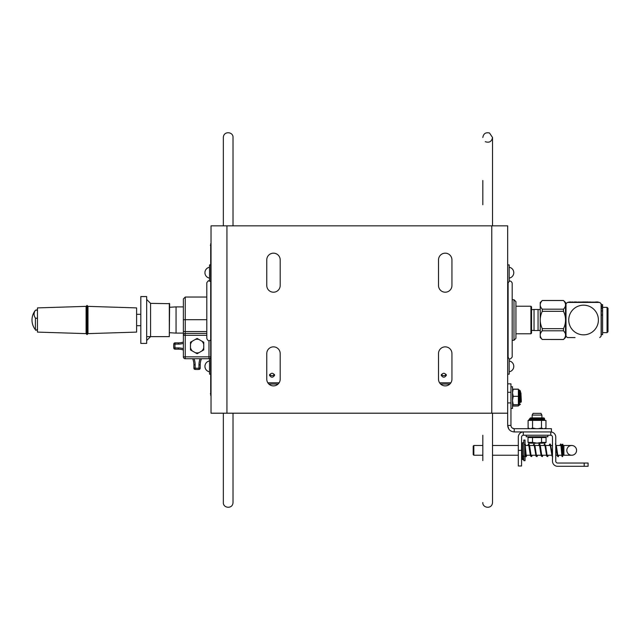 <?xml version="1.0" encoding="UTF-8"?>
<svg xmlns="http://www.w3.org/2000/svg" width="640" height="640" viewBox="0 0 640 640"><rect width="100%" height="100%" fill="white"/><g stroke="black" fill="none" stroke-linecap="round" stroke-linejoin="round"><path stroke-width="0.96" d="M438.512 379.176L438.512 353.568A6.712 6.712 0 0 1 445.224 346.856A6.712 6.712 0 0 1 451.944 353.568L451.944 379.176A6.712 6.712 0 0 1 445.224 385.888A6.712 6.712 0 0 1 438.512 379.176M438.512 285.496L438.512 259.888A6.712 6.712 0 0 1 445.224 253.176A6.712 6.712 0 0 1 451.944 259.888L451.944 285.496A6.712 6.712 0 0 1 445.224 292.208A6.712 6.712 0 0 1 438.512 285.496M266.768 285.496L266.768 259.888A6.712 6.712 0 0 1 273.48 253.176A6.712 6.712 0 0 1 280.192 259.888L280.192 285.496A6.712 6.712 0 0 1 273.48 292.208A6.712 6.712 0 0 1 266.768 285.496M266.768 379.176L266.768 353.568A6.712 6.712 0 0 1 273.48 346.856A6.712 6.712 0 0 1 280.192 353.568L280.192 379.176A6.712 6.712 0 0 1 273.48 385.888A6.712 6.712 0 0 1 266.768 379.176M507.68 225.848L507.68 413.208L211.032 413.208L211.032 225.848L507.68 225.848L507.68 301.736L508.12 301.736M510.944 402.92L510.944 425.416C511.144 427.4 512.232 428.488 514.216 428.68L514.216 431.944C510.248 431.56 508.072 429.384 507.68 425.416L507.68 402.92L510.944 402.92L510.944 383.856L507.68 383.856L507.68 342.992A1.872 1.872 0 0 1 508.12 344.2A1.872 1.872 0 0 0 507.68 342.992A1.872 1.872 0 0 1 508.12 344.2M507.68 342.328L507.68 338.264L508.12 338.264M482.832 460.576L482.832 435.24M482.832 204.76L482.832 180.496M482.832 191.128L482.832 193.048M223.344 225.848L223.344 137.48C223.624 130.6 233.416 131.76 233.024 137.48L233.024 225.848M233.024 413.208L233.024 502.52C232.752 509.392 222.952 508.256 223.344 502.52L223.344 413.208M530.92 333.768L531.544 333.144L531.544 306.856L530.92 306.232L530.92 333.768L515.928 333.768M269.656 374.48C271.248 376.048 272.848 376.048 274.456 374.48M441.408 374.48C443 376.048 444.6 376.048 446.2 374.48M269.464 375.24C271.2 372.616 272.92 372.616 274.64 375.248C272.92 377.816 271.192 377.808 269.464 375.24M441.208 375.24C442.944 372.616 444.672 372.616 446.392 375.248C444.664 377.816 442.936 377.808 441.208 375.24M169.632 307.28L176.056 306.888L176.056 333.112L169.632 332.72M183.376 332.696L183.376 335.304A1.872 1.872 0 0 1 185.248 333.424L185.248 335.304L206.8 335.304L206.8 336.84C206.608 338.864 207.336 340.208 208.984 340.856L208.984 358.72A1.872 1.872 0 0 0 210.4 358.072A1.872 1.872 0 0 1 208.984 358.72L185.248 358.72A1.872 1.872 0 0 1 183.376 356.848L185.248 356.848L185.248 335.304L183.376 335.304L183.376 356.848M197.12 338.408L203.752 342.24L203.752 349.904L197.12 353.736L190.48 349.904L190.48 342.24L197.12 338.408M183.376 331.552L183.376 335.304A1.872 1.872 0 0 1 185.248 333.424L185.248 297.048L183.376 298.92L183.376 331.552L206.8 331.552L206.8 319.688L183.376 319.688M183.376 306.184L183.376 298.92M206.8 333.424L185.248 333.424M208.984 340.856L210.856 340.024M206.8 336.84L206.8 282.688L206.8 297.048L185.248 297.048M515.928 338.344L515.928 301.656L513.976 299.704L513.976 340.296L515.928 338.344M508.12 357L508.12 283C509.472 280.376 510.824 280.376 512.184 283L512.184 357C510.264 359.704 508.912 359.704 508.12 357M507.68 297.008A1.872 1.872 0 0 0 508.12 295.8A1.872 1.872 0 0 1 507.68 297.008M209.536 280.784L209.536 264.888L210.4 264.888M210.4 374.176L209.536 374.176L209.536 358.64M509.176 358.784L509.176 374.176L507.68 374.176M507.68 264.888L509.176 264.888L509.176 281.216M575.056 337.568L567.376 337.568A23.888 23.888 0 0 1 566 336.192L566 307.352A0.472 0.472 0 0 1 565.528 306.888M542.272 328.656L563.496 328.656C566.224 322.88 566.224 317.096 563.496 311.32L542.272 311.32C539.544 317.096 539.544 322.88 542.272 328.656L542.272 330.8C539.544 333.696 539.544 336.584 542.272 339.48L563.496 339.48C566.224 336.584 566.224 333.696 563.496 330.8L542.272 330.8M542.272 311.32L542.272 309.176L563.496 309.176C566.224 306.296 566.224 303.408 563.496 300.52L565.528 302.52L565.528 337.48L563.496 339.52L542.272 339.48M563.496 328.656L563.496 330.8M563.496 309.176L563.496 311.32M542.272 339.52L540.24 337.48L540.24 302.52L542.272 300.52C539.544 303.408 539.544 306.296 542.272 309.176M563.496 300.52L542.272 300.52M607.064 332.648L608 331.712L608 308.288L607.064 307.352L607.064 332.648L602.6 332.648M601.288 307.064L601.288 306.528L602.6 306.528L602.6 307.064L601.288 307.064L601.288 315.048L602.6 315.048L602.6 308.48L601.288 308.48M602.6 307.064L602.6 308.48M601.288 304.984L602.6 305.104L602.6 306.528M601.288 305.104L601.288 306.528M601.288 315.048L601.288 334.656L602.6 334.656L602.6 315.048M599.176 302.432L567.376 302.432A23.888 23.888 0 0 0 566 303.808L566 336.192M601.128 320L601.128 303.808A23.888 23.888 0 0 0 599.752 302.432L567.376 302.432M573.08 309.512A14.832 14.832 0 0 0 573.08 330.488A14.832 14.832 0 0 0 594.056 330.488A14.832 14.832 0 0 0 594.056 309.512A14.832 14.832 0 0 0 573.08 309.512M599.752 337.568A23.888 23.888 0 0 0 601.128 336.192L601.128 303.808M591.264 332.68A14.832 14.832 0 0 1 575.864 332.68M584.12 301.968L584.608 301.968L584.12 301.968M585.904 301.968L584.896 301.968L585.904 301.968M585.872 301.968L585.024 301.968M586.776 301.968L587.44 301.968L586.776 302.12M587.944 302.12L587.488 302.12M572.608 301.968L571.176 302.12M578.992 302.12L579.992 302.12M583.76 301.968L582.448 301.968L583.76 302.12M587.44 302.12L588.264 301.968L587.408 301.968M587.168 302.12L587.816 302.12M589.192 302.12L589.768 302.12M590.288 302.12L591.312 302.12M592.384 302.12L595.368 302.12M574.92 301.968L574.496 301.968M574.4 301.968L575.952 301.968L574.4 302.12M575.952 301.968L577.408 302.12M583.344 301.968L582.856 301.968L583.344 301.968M585.696 301.968L586.256 301.968M570.912 302.12L572.192 302.12M573.8 302.12L574.272 302.12M577.016 302.12L576.136 301.968M578.016 302.12L578.456 302.12M579.552 302.12L579.024 302.12M579.136 301.968L578.656 301.968L579.136 301.968M580.656 301.968L582.232 302.12M587.032 301.968L587.936 301.968L587.032 301.968M596.944 301.968L597.816 301.968L596.944 301.968M582.616 302.12L583.232 302.12M595.712 302.12L596.464 301.968L595.72 301.968M569.6 302.12L570.296 302.12M571.728 302.12L572.192 301.968M568.576 302.12L598.552 302.12M570.168 301.968L570.76 301.968L570.168 301.968M590.216 301.968L589.704 301.968L590.216 302.12M569.6 301.968L569.128 302.12M87.976 333.632L136.608 332.104L136.608 307.896L87.976 306.368M87.976 320L87.976 306.336L87.04 305.4L87.04 334.6L87.976 333.664L87.976 320M87.04 334.6L86.104 333.664L86.104 306.336L87.04 305.4M86.104 333.632L37.464 332.104L37.464 307.896L86.104 306.368M37.464 310.984C37.704 310.136 37.016 309.896 35.408 310.264L35.408 310.304C36.632 309.64 37.32 309.928 37.464 311.168M37.464 317.144C37.32 318.376 36.632 318.664 35.408 318.008L35.408 329.736C35.72 330.664 36.408 330.424 37.464 329.016M35.408 318.008A13.52 8.96 180 0 1 35.408 310.304M169.32 303.368L169.32 336.624L169.632 303.68L150.584 303.368L146.68 299.472M140.824 296.576L140.824 343.416L146.68 343.416L146.68 296.576L140.824 296.576M146.68 340.528L150.584 336.624L150.584 303.368M195.2 339.52A6.832 6.832 0 0 1 199.032 339.52M201.84 341.136A6.832 6.832 0 0 1 203.752 344.456M203.752 347.696A6.832 6.832 0 0 1 201.84 351.008M199.032 352.632A6.832 6.832 0 0 1 195.2 352.632M192.392 351.008A6.832 6.832 0 0 1 190.48 347.696M190.48 344.456A6.832 6.832 0 0 1 192.392 341.136M531.544 309.68L534.04 309.464L534.04 330.536L538.056 330.536L538.056 309.464L540.24 309.656M211.032 241.464L211.032 397.6M210.712 243.648L210.712 395.416M195.152 364.84L193.904 364.832A15.616 15.616 0 0 0 192.68 358.72A15.616 15.616 0 0 1 193.904 364.832L193.896 368.152A1.248 1.248 0 0 0 195.032 369.4A23.416 23.416 0 0 0 199.056 369.416A1.248 1.248 0 0 0 200.208 368.176L200.216 364.856A15.616 15.616 0 0 1 201.488 358.72A15.616 15.616 0 0 0 200.216 364.856L198.968 364.848L198.952 368.168A22.168 22.168 0 0 1 195.144 368.16L195.152 364.84A16.864 16.864 0 0 0 194.024 358.72M183.376 348.704A16.864 16.864 0 0 0 178.344 347.92L175.024 347.912A22.168 22.168 0 0 1 175.032 344.104L178.352 344.112L178.36 342.864A15.616 15.616 0 0 0 183.376 342.048A15.616 15.616 0 0 1 178.36 342.864L175.04 342.848A1.248 1.248 0 0 0 173.792 343.992A23.416 23.416 0 0 0 173.776 348.016A1.248 1.248 0 0 0 175.016 349.16L178.336 349.168A15.616 15.616 0 0 1 183.376 350.024A15.616 15.616 0 0 0 178.336 349.168A15.616 15.616 0 0 1 183.376 350.024M512.368 428.104L514.216 428.68L551.4 428.68L551.4 431.944L514.216 431.944M510.944 425.416L507.68 425.416L508.816 429.096M511.912 427.728L511.52 427.256M507.68 402.92L507.68 392.288L510.944 392.288M507.68 383.856L507.68 392.288M584.184 463.032L584.184 466.296L588.088 466.296L588.088 463.032L557.632 463.032A1.872 1.872 0 0 1 555.76 461.16L555.76 437.088A5.136 5.136 0 0 0 550.776 431.952L550.776 435.216L550.776 431.944M584.184 466.296L557.632 466.296A5.136 5.136 0 0 1 552.488 461.16L552.488 437.088A1.872 1.872 0 0 0 550.616 435.216M550.776 435.216L523.296 435.216L523.296 431.944A5.136 5.136 0 0 0 518.312 437.088L518.312 465.984L521.576 465.984L521.576 437.088A1.872 1.872 0 0 1 523.448 435.216M563.888 455.24L563.888 445.496L571.696 445.496A4.872 4.872 0 0 1 576.568 450.368A4.872 4.872 0 0 1 569.256 454.592A4.872 4.872 0 0 1 569.256 446.152A4.872 4.872 0 0 1 576.568 450.368A4.872 4.872 0 0 1 571.696 455.24L555.76 455.24M473.208 450.368L473.208 454.616L473.832 455.24L473.832 445.496L473.208 446.128L473.208 450.368M521.576 455.24L522.36 455.24L522.36 445.496L521.576 445.496M523.792 450.368L523.792 460.672L525.04 460.672L525.04 440.064L523.792 440.064L523.792 450.368M562.512 455.912L562.872 455.6L562.152 455.6L562.512 455.912M523.792 457.896L522.48 457.896L522.48 456.392L523.792 456.392M522.48 457.896L522.48 459.088L523.792 459.088L522.48 459.088L522.48 459.552L523.792 459.552M523.792 455.896L522.48 455.896L522.48 456.392M522.48 455.896L522.48 442.8L523.792 442.8M523.792 442.584L522.48 442.8M521.344 401.616L520.912 392.832L520.912 402.36L521.344 401.616M510.944 408.424L512.512 408.424L512.512 386.768L510.944 386.768M547.864 435.216L547.864 436.776L526.208 436.776L526.208 435.216M545.408 420.408L528.112 420.408L528.112 428.032L529.792 428.68M544.28 428.68L545.96 428.032L545.96 420.408M530.888 428.68L532.568 428.032L532.568 420.408M544.528 419.472A0.936 0.936 0 0 0 545.464 420.408A0.936 0.936 0 0 1 544.528 419.472L529.536 419.472L528.6 420.408L529.536 418.848L544.528 418.848L544.528 419.472M532.568 428.032L535.936 428.68M538.136 428.68L541.496 428.032L541.496 420.408M541.496 428.032L543.176 428.68M543.592 417.904L530.48 417.904L532.152 417.904L530.48 417.904L532.152 417.904L532.152 415.088L541.912 415.088L541.912 417.904L543.592 417.904A0.936 0.936 0 0 1 544.528 418.848A0.936 0.936 0 0 0 543.592 417.904M532.152 415.088L533.096 413.352L540.976 413.352L541.912 415.088M528.016 437.552L528.016 442.416L532.52 442.416L532.52 437.552L528.016 437.552M541.544 437.552L546.048 437.552L546.048 442.416L541.544 442.416L541.544 437.552L532.52 437.552M532.52 442.416L537.032 443.12L541.544 442.416M528.016 442.416L529.224 443.12L544.84 443.12L546.048 442.416M520.44 402.44L520.44 391.04L519.504 390.104L519.504 405.096L520.44 404.152L519.312 405.096L519.312 390.104L518.552 389.712M512.512 389.904L513.208 389.136L518.376 389.136L518.376 405.968L513.208 405.968L512.512 405.328L513.208 404.688L512.512 400.52M518.376 389.232L513.208 389.232L512.512 392.76M512.512 392.792L513.208 396.32L512.512 400.488M518.376 396.32L513.208 396.32M512.512 389.864L513.208 389.232M518.376 390.32L518.376 389.416M518.376 404.688L513.208 404.688M518.376 404.872L518.376 405.776M518.376 390.448L518.376 389.36M512.512 405.296L513.208 406.056L518.376 405.968M518.376 404.752L518.376 405.832L518.376 404.752M491.768 413.208L491.768 225.848M226.936 225.848L226.936 413.208M267.832 382.808L279.128 382.808M439.584 382.808L450.872 382.808M185.248 358.72L185.248 356.848L210.4 356.848M601.288 310.928L602.6 310.928M211.032 393.696L210.4 393.696M210.4 245.368L211.032 245.368M200.136 358.72A16.864 16.864 0 0 0 198.968 364.848M178.352 344.112A16.864 16.864 0 0 0 183.376 343.36M195.032 369.4A1.248 1.248 0 0 1 193.896 368.152L195.144 368.16L195.032 369.4A23.416 23.416 0 0 0 199.056 369.416L198.952 368.168L200.208 368.176A1.248 1.248 0 0 1 199.056 369.416M173.792 343.992A1.248 1.248 0 0 1 175.04 342.848L175.032 344.104L173.792 343.992A23.416 23.416 0 0 0 173.776 348.016L175.024 347.912L175.016 349.16A1.248 1.248 0 0 1 173.776 348.016M178.336 349.168L178.344 347.92M521.576 450.368L518.312 450.368M523.792 456.616L522.48 456.616M482.832 502.52C482.336 508.04 492.104 509.592 492.512 502.52L492.512 413.208M492.512 225.848L492.512 137.48L489.504 133C485.712 132.152 483.488 133.64 482.832 137.48M485.256 141.672C489.264 143.032 491.688 141.632 492.512 137.48M515.928 306.232L530.92 306.232M268.872 384.056L278.088 384.056M440.624 384.056L449.832 384.056M183.376 306.888L176.056 306.888M183.376 333.112L176.056 333.112M210.4 281.408L208.328 280.72L206.8 282.688M512.184 340.296L513.976 340.296M512.184 299.704L513.976 299.704M509.176 278.128A5.512 5.512 0 0 0 509.176 267.256M509.176 371.808A5.512 5.512 0 0 0 509.176 360.936M209.536 267.256A5.512 5.512 0 0 0 209.536 278.128M209.536 360.936A5.512 5.512 0 0 0 209.536 371.808M566 332.648L565.528 333.112M563.496 300.48L542.272 300.48M607.064 307.352L602.6 307.352M602.6 304.656L601.288 304.656M136.608 325.696L140.824 325.696M136.608 314.304L140.824 314.304M35.408 310.264A15.616 15.616 0 0 0 35.408 329.736M146.992 336.624L169.32 336.624M531.544 330.32L534.04 330.536M540.24 330.344L538.056 330.536M534.04 309.464L538.056 309.464M563.888 445.496L555.76 445.496M552.488 445.496L525.04 445.496M552.488 455.24L525.04 455.24M518.312 445.496L492.512 445.496M482.832 445.496L473.832 445.496M518.312 455.24L492.512 455.24M482.832 455.24L473.832 455.24M562.872 455.6L562.872 444.328L562.152 444.328L562.152 445.496M562.096 455.24L562.024 456.272L562.664 456.256L561.432 444.984L560.704 443.968L559.824 445.496M562.152 455.6L562.152 444.328L562.864 444.248L562.872 445.496M525.04 456.776L525.4 450.368M525.04 443.968L526.168 455.24M526.096 456.776L525.496 455.96L525.04 451.32M524.712 444.4L525.416 444.392L525.4 445.496M525.4 455.24L525.4 456.408L524.68 456.408M531.456 455.24L531.16 456.096L529.744 446.6C529.192 444.288 528.816 443.416 528.608 443.968L527.704 445.496M532.192 455.24L531.656 456.608L530.64 456.136C529.656 452.36 528.76 443.528 528.48 444.64L528.44 445.496M526.896 455.24L526.104 456.776M536.808 455.24L536.512 456.088L534.976 445.992L533.968 443.96L533.056 445.496M537.552 455.24L536.992 456.616L535.992 456.144L534.104 444.632L533.8 445.496M542.16 455.24L541.856 456.104L540.448 446.608C539.896 444.296 539.52 443.416 539.32 443.968L538.408 445.496M542.904 455.24L542.36 456.616L541.344 456.136C540.368 452.368 539.464 443.512 539.184 444.648L539.152 445.496M547.52 455.24L547.216 456.096L545.68 445.984L544.672 443.968L543.76 445.496M548.256 455.24L547.712 456.616L546.704 456.136L544.808 444.64L544.504 445.496M552.488 455.072L550.392 444.128L549.656 444.128L549.12 445.496M552.696 456.768L552.056 456.144L550.16 444.648L549.856 445.496M558.96 455.24L558.24 456.736L557.408 456.136L555.76 446.496M558.224 455.24L557.92 456.096L556.384 445.976L555.376 443.968M562.816 455.24L562.632 456.64L561.96 456.392L560.856 444.632L560.56 445.496M520.44 401.544L520.912 402.36L520.44 401.544M520.44 393.656L520.912 392.832L520.44 393.656M544.84 428.68L545.96 428.032M529.224 428.68L528.112 428.032M529.536 418.848L530.48 417.904L529.536 418.848M544.056 437.552L544.056 436.776M530.008 437.552L530.008 436.776M538.384 443.272L543.408 443.12M530.656 443.12L535.68 443.272M520.44 391.04L519.312 390.104M518.552 405.488L519.312 405.096"/></g></svg>
